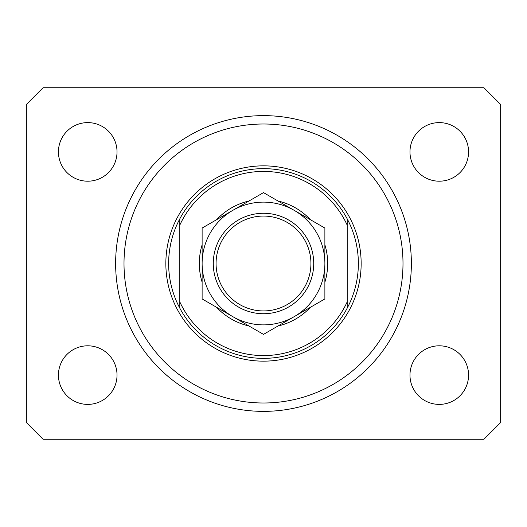<?xml version="1.0" encoding="UTF-8"?>
<svg xmlns="http://www.w3.org/2000/svg" width="527" height="527" viewBox="0 0 527 527"><rect width="100%" height="100%" fill="white"/><g stroke="black" fill="none" stroke-linecap="round" stroke-linejoin="round"><path stroke-width="0.79" d="M115.63 263.5A147.87 147.87 0 0 0 263.5 411.37A147.87 147.87 0 0 0 411.37 263.5A147.87 147.87 0 0 0 263.5 115.63A147.87 147.87 0 0 0 115.63 263.5M58.438 375.099A29.295 29.295 0 0 0 87.732 404.393A29.295 29.295 0 0 0 117.027 375.099A29.295 29.295 0 0 0 87.732 345.804A29.295 29.295 0 0 0 58.438 375.099M409.973 375.099A29.295 29.295 0 0 0 439.268 404.393A29.295 29.295 0 0 0 468.562 375.099A29.295 29.295 0 0 0 439.268 345.804A29.295 29.295 0 0 0 409.973 375.099M409.973 151.901A29.295 29.295 0 0 0 439.268 181.196A29.295 29.295 0 0 0 468.562 151.901A29.295 29.295 0 0 0 439.268 122.607A29.295 29.295 0 0 0 409.973 151.901M58.438 151.901A29.295 29.295 0 0 0 87.732 181.196A29.295 29.295 0 0 0 117.027 151.901A29.295 29.295 0 0 0 87.732 122.607A29.295 29.295 0 0 0 58.438 151.901M43.089 439.268L483.911 439.268L500.65 422.529L500.65 104.471L483.911 87.732L43.089 87.732L26.35 104.471L26.35 422.529L43.089 439.268M324.882 244.785A64.169 64.169 0 0 1 324.882 282.215M310.396 307.3A64.169 64.169 0 0 1 277.979 326.015M249.021 326.015A64.169 64.169 0 0 1 216.604 307.3M202.118 282.215A64.169 64.169 0 0 1 202.118 244.785M402.997 263.5A139.497 139.497 0 0 0 263.5 124.003A139.497 139.497 0 0 0 124.003 263.5A139.497 139.497 0 0 0 263.5 402.997A139.497 139.497 0 0 0 402.997 263.5M358.36 263.5A94.86 94.86 0 0 0 347.201 218.863L347.201 225.141A92.067 92.067 0 0 0 179.799 225.141L179.799 301.859A92.067 92.067 0 0 0 347.201 301.859L347.201 308.137A94.86 94.86 0 0 0 358.36 263.5M179.799 218.863A94.86 94.86 0 0 0 263.5 358.36A94.86 94.86 0 0 0 347.201 308.137L347.201 218.863A94.86 94.86 0 0 0 179.799 218.863L179.799 225.141L179.799 218.863M216.604 219.7A64.169 64.169 0 0 1 249.021 200.985M277.979 200.985A64.169 64.169 0 0 1 310.396 219.7M179.799 301.859L179.799 308.137L179.799 301.859M310.93 263.5A47.43 47.43 0 0 0 263.5 216.07A47.43 47.43 0 0 0 216.07 263.5A47.43 47.43 0 0 0 263.5 310.93A47.43 47.43 0 0 0 310.93 263.5M213.277 263.5A50.223 50.223 0 0 1 263.5 213.277A50.223 50.223 0 0 1 313.723 263.5A50.223 50.223 0 0 1 263.5 313.723A50.223 50.223 0 0 1 213.277 263.5M202.118 228.059L202.118 298.941L232.809 316.655A61.382 61.382 0 0 0 324.882 263.5L324.882 228.059L294.191 210.345A61.382 61.382 0 0 0 202.118 263.5A61.382 61.382 0 0 0 232.809 316.655L263.5 334.375L324.882 298.941L324.882 263.5A61.382 61.382 0 0 0 294.191 210.345L263.5 192.625L202.118 228.059L202.118 298.941M324.882 298.941L324.882 228.059M361.153 263.5A97.653 97.653 0 0 1 263.5 361.153A97.653 97.653 0 0 1 165.847 263.5A97.653 97.653 0 0 1 263.5 165.847A97.653 97.653 0 0 1 361.153 263.5"/></g></svg>
